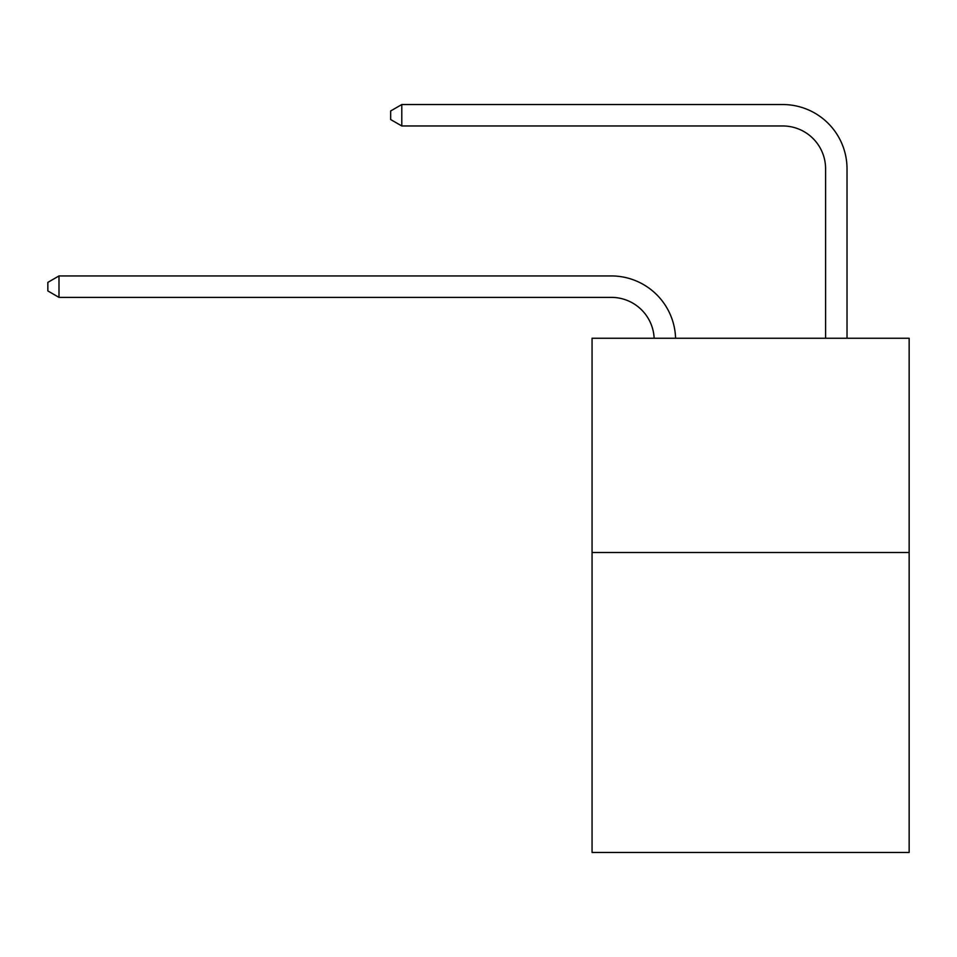 <?xml version="1.0" encoding="UTF-8"?>
<svg xmlns="http://www.w3.org/2000/svg" width="957" height="957" viewBox="0 0 957 957"><rect width="100%" height="100%" fill="white"/><g stroke="black" fill="none" stroke-linecap="round" stroke-linejoin="round"><path stroke-width="1.44" d="M909.15 552.5L909.15 852.46L592.06 852.46L592.06 338.252L909.15 338.252L909.15 552.5L592.06 552.5M654.145 338.252A42.85 42.85 0 0 0 611.332 297.376A42.85 42.85 0 0 1 654.145 338.252A42.85 42.85 0 0 0 611.332 297.376A42.85 42.85 0 0 1 654.145 338.252A42.85 42.85 0 0 0 611.332 297.376A42.85 42.85 0 0 1 654.145 338.252A42.85 42.85 0 0 0 611.332 297.376A42.85 42.85 0 0 1 654.145 338.252A42.85 42.85 0 0 0 611.332 297.376A42.85 42.85 0 0 1 654.145 338.252A42.85 42.85 0 0 0 611.332 297.376A42.85 42.85 0 0 1 654.145 338.252A42.85 42.85 0 0 0 611.332 297.376A42.85 42.85 0 0 1 654.145 338.252A42.85 42.85 0 0 0 611.332 297.376A42.85 42.85 0 0 1 654.145 338.252A42.85 42.85 0 0 0 611.332 297.376A42.85 42.85 0 0 1 654.145 338.252A42.85 42.85 0 0 0 611.332 297.376A42.85 42.85 0 0 1 654.145 338.252A42.85 42.85 0 0 0 611.332 297.376A42.85 42.85 0 0 1 654.145 338.252A42.85 42.85 0 0 0 611.332 297.376A42.85 42.85 0 0 1 654.145 338.252A42.85 42.85 0 0 0 611.332 297.376A42.85 42.85 0 0 1 654.145 338.252A42.85 42.85 0 0 0 611.332 297.376A42.85 42.85 0 0 1 654.145 338.252A42.85 42.85 0 0 0 611.332 297.376A42.85 42.85 0 0 1 654.145 338.252A42.85 42.85 0 0 0 611.332 297.376A42.85 42.85 0 0 1 654.145 338.252A42.85 42.85 0 0 0 611.332 297.376A42.85 42.85 0 0 1 654.145 338.252A42.85 42.85 0 0 0 611.332 297.376L58.987 297.376L47.85 290.94L47.85 282.375L58.987 275.939L611.332 275.939A64.275 64.275 0 0 1 675.582 338.252M825.592 338.252L825.592 168.815A42.85 42.85 0 0 0 782.742 125.965L401.796 125.965L390.659 119.541L390.659 110.964L401.796 104.54L782.742 104.54A64.275 64.275 0 0 1 847.017 168.815L847.017 338.252M58.987 275.939L611.332 275.939L58.987 275.939L611.332 275.939L58.987 275.939L611.332 275.939L58.987 275.939L611.332 275.939L58.987 275.939L611.332 275.939L58.987 275.939L611.332 275.939L58.987 275.939L611.332 275.939L58.987 275.939L611.332 275.939L58.987 275.939L611.332 275.939L58.987 275.939L611.332 275.939L58.987 275.939L611.332 275.939L58.987 275.939L611.332 275.939L58.987 275.939L611.332 275.939L58.987 275.939L611.332 275.939L58.987 275.939L611.332 275.939L58.987 275.939L611.332 275.939L58.987 275.939L611.332 275.939L58.987 275.939L58.987 297.376M825.592 168.815A42.85 42.85 0 0 0 782.742 125.965A42.85 42.85 0 0 1 825.592 168.815A42.85 42.85 0 0 0 782.742 125.965A42.85 42.85 0 0 1 825.592 168.815A42.85 42.85 0 0 0 782.742 125.965A42.85 42.85 0 0 1 825.592 168.815A42.85 42.85 0 0 0 782.742 125.965A42.85 42.85 0 0 1 825.592 168.815A42.85 42.85 0 0 0 782.742 125.965A42.85 42.85 0 0 1 825.592 168.815A42.85 42.85 0 0 0 782.742 125.965A42.85 42.85 0 0 1 825.592 168.815A42.85 42.85 0 0 0 782.742 125.965A42.85 42.85 0 0 1 825.592 168.815A42.85 42.85 0 0 0 782.742 125.965A42.85 42.85 0 0 1 825.592 168.815A42.85 42.85 0 0 0 782.742 125.965A42.85 42.85 0 0 1 825.592 168.815A42.85 42.85 0 0 0 782.742 125.965A42.85 42.85 0 0 1 825.592 168.815A42.85 42.85 0 0 0 782.742 125.965A42.85 42.85 0 0 1 825.592 168.815A42.85 42.85 0 0 0 782.742 125.965A42.85 42.85 0 0 1 825.592 168.815A42.85 42.85 0 0 0 782.742 125.965A42.85 42.85 0 0 1 825.592 168.815A42.85 42.85 0 0 0 782.742 125.965A42.85 42.85 0 0 1 825.592 168.815A42.85 42.85 0 0 0 782.742 125.965A42.85 42.85 0 0 1 825.592 168.815A42.85 42.85 0 0 0 782.742 125.965A42.85 42.85 0 0 1 825.592 168.815A42.85 42.85 0 0 0 782.742 125.965A42.85 42.85 0 0 1 825.592 168.815M401.796 104.54L782.742 104.54L401.796 104.54L782.742 104.54L401.796 104.54L782.742 104.54L401.796 104.54L782.742 104.54L401.796 104.54L782.742 104.54L401.796 104.54L782.742 104.54L401.796 104.54L782.742 104.54L401.796 104.54L782.742 104.54L401.796 104.54L782.742 104.54L401.796 104.54L782.742 104.54L401.796 104.54L782.742 104.54L401.796 104.54L782.742 104.54L401.796 104.54L782.742 104.54L401.796 104.54L782.742 104.54L401.796 104.54L782.742 104.54L401.796 104.54L782.742 104.54L401.796 104.54L782.742 104.54L401.796 104.54L401.796 125.965"/></g></svg>
